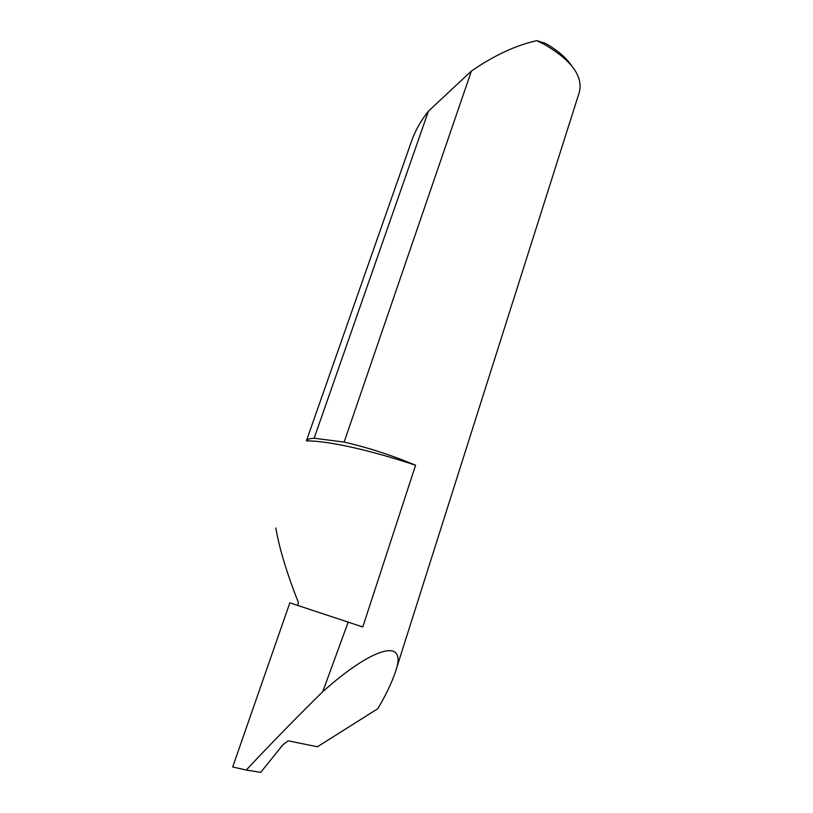 <?xml version="1.0" encoding="UTF-8"?>
<svg xmlns="http://www.w3.org/2000/svg" width="813" height="813" viewBox="0 0 813 813"><rect width="100%" height="100%" fill="white"/><g stroke="black" fill="none" stroke-linecap="round" stroke-linejoin="round"><path stroke-width="1.22" d="M395.23 672.412C408.695 635.847 372.029 647.534 322.731 691.721C297.771 716.223 272.274 742.32 246.237 770.023L260.699 772.35L283.076 744.606L288.219 740.826L317.416 746.771L377.821 708.682C385.89 695.034 391.693 682.95 395.23 672.412L579.395 92.011C583.114 76.198 571.539 60.386 544.649 44.552L536.793 40.65C515.655 45.376 493.847 55.528 471.377 71.107L344.133 442.099C367.943 447.526 391.764 455.239 415.585 465.27C392.75 457.648 371.378 451.632 351.501 447.191C331.897 442.902 316.857 440.798 306.399 440.87C307.172 439.325 309.753 438.451 314.143 438.227L428.431 111.198C421.388 120.019 415.951 129.44 412.14 139.47L306.399 440.87M297.578 605.289L298.462 602.677C286.826 573.216 279.276 548.328 275.82 528.003M415.585 465.27L362.771 626.975L289.845 602.809L232.701 766.974L246.237 770.023M360.423 286.847L360.088 287.792M322.731 691.721L348.269 621.894M471.022 71.361L428.431 111.198M536.793 40.65L545.665 43.455C557.474 50.223 566.163 57.693 571.742 65.853M343.858 442.048L314.143 438.227M543.958 42.825L544.649 44.552"/></g></svg>

